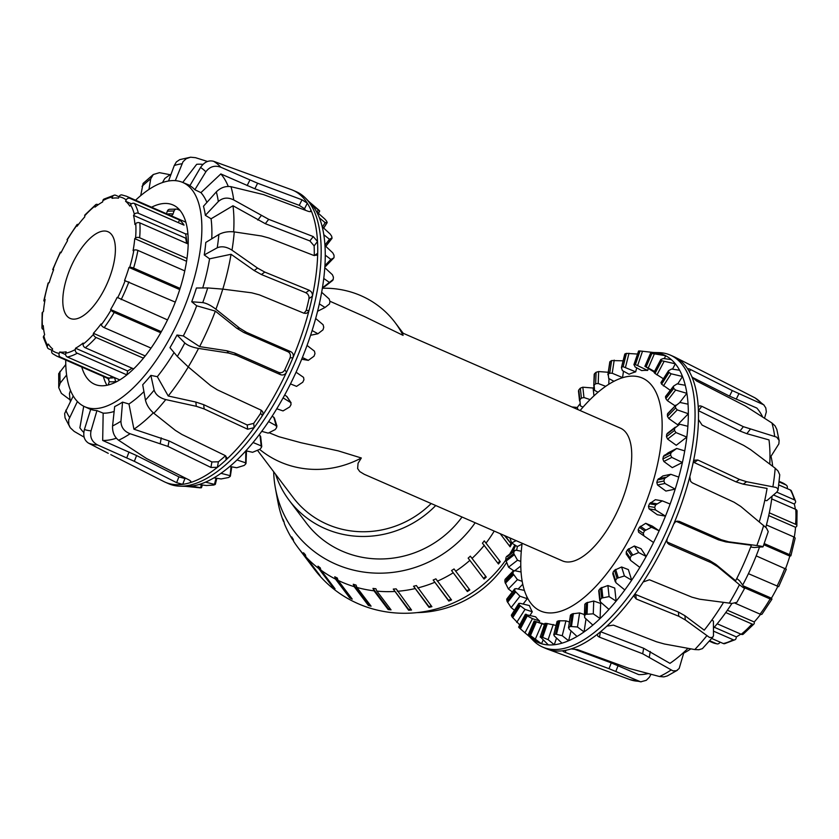 <?xml version="1.0" encoding="UTF-8"?>
<svg xmlns="http://www.w3.org/2000/svg" width="839" height="839" viewBox="0 0 839 839"><rect width="100%" height="100%" fill="white"/><g stroke="black" fill="none" stroke-linecap="round" stroke-linejoin="round"><path stroke-width="1.26" d="M275.57 474.255A98.278 93.58 -37.1 0 0 289.235 500.411A98.278 93.58 -37.1 0 0 435.735 505.529M431.173 503.536A93.412 88.944 142.9 0 1 293.115 497.475L257.594 450.47M462.037 517.023A98.278 93.58 142.9 0 1 306.225 522.907L289.235 500.411M522.131 543.273A127.109 53.56 -66.4 0 0 540.578 611.002A127.109 53.56 -66.4 0 0 649.533 492.808A127.109 53.56 -66.4 0 0 642.338 378.053A127.109 53.56 -66.4 0 0 580.116 410.544M259.723 449.442A93.412 88.944 -37.1 0 0 361.326 457.989L358.064 463.285L357.624 468.55L359.784 471.591L364.241 474.297L562.466 560.892A72.416 30.519 -66.4 0 0 619.423 506.746A72.416 30.519 -66.4 0 0 620.451 428.163L402.5 332.957L403.066 335.359A93.412 88.944 -37.1 0 0 395.054 322.501A93.412 88.944 -37.1 0 0 322.354 288.259M403.066 335.359L364.504 316.565L330 301.285M269.099 432.746L278.842 436.7L300.918 442.709L338.264 450.879L361.326 457.989M621.447 367.681L621.72 367.199A138.886 58.52 113.6 0 1 623.125 366.706L635.689 371.845A137.743 58.048 -66.4 0 0 629.082 374.246L622.37 370.576L621.447 367.681L625.045 353.869A153.474 64.676 -66.4 0 1 626.45 353.376L637.535 354.048M613.959 381.294L608.726 378.494L608.223 374.11A138.886 58.52 113.6 0 1 609.722 373.166L612.218 373.25L622.538 377.581A137.743 58.048 -66.4 0 0 621.993 377.896M607.908 374.823L610.131 361.515A153.474 64.676 -66.4 0 1 611.621 360.56L623.094 360.812M654.336 371.761A137.743 58.048 -66.4 0 0 652.952 371.331L645.076 366.402A138.886 58.52 113.6 0 1 646.145 366.863L654.514 371.436M644.95 366.423L650.791 352.862L660.555 353.67A156.956 66.145 113.6 0 1 665.642 355.726L651.924 353.46A153.474 64.676 -66.4 0 0 650.854 353.009L650.791 352.862M598.06 392.212L594.578 390.397L594.117 385.111A138.886 58.52 113.6 0 1 595.648 383.738L598.197 383.496L605.695 386.318M593.781 386.024L594.547 373.659A153.474 64.676 -66.4 0 1 596.078 372.285L598.637 371.562L609.219 372.338M660.922 359.449L663.376 358.526L671.284 359.595A156.956 66.145 113.6 0 1 675.332 363.811L661.709 360.728A153.474 64.676 -66.4 0 0 660.859 359.816L654.137 372.558A138.886 58.52 113.6 0 1 654.986 373.47L663.376 378.756M582.99 407.177L580.42 405.887L579.875 399.815A138.886 58.52 113.6 0 1 581.396 398.074L583.954 397.529L590.079 399.595M579.55 400.906L578.459 390.796M668.652 370.618L671.599 369.024L679.611 370.251A156.956 66.145 113.6 0 1 682.495 376.48L671.148 373.795L669.071 372.526A153.474 64.676 -66.4 0 0 668.473 371.184L661.027 382.846A138.886 58.52 113.6 0 1 661.625 384.189L670.298 390.334M673.727 386.003L677.178 383.832L685.264 385.29A156.956 66.145 113.6 0 1 686.879 393.323L675.636 390.051L673.738 388.457A153.474 64.676 -66.4 0 0 673.413 386.737L665.495 396.92A138.886 58.52 113.6 0 1 665.83 398.64L667.393 400.664L675.133 405.845M675.982 405.059L667.414 414.298A138.886 58.52 113.6 0 1 667.456 416.343L668.819 418.577L677.65 424.754L688.337 413.742L677.262 409.872L675.573 407.995A153.474 64.676 -66.4 0 0 675.521 405.95L679.936 402.447L688.053 404.188A156.956 66.145 113.6 0 1 688.337 413.742A156.956 66.145 113.6 0 1 687.875 426.296A156.956 66.145 113.6 0 1 686.826 437.067L675.972 432.578L674.493 430.449A153.474 64.676 -66.4 0 0 674.724 428.152L679.779 424.24L687.875 426.296M674.724 428.152L666.69 434.392A138.886 58.52 113.6 0 1 666.46 436.689L667.603 439.08L676.244 445.289L686.826 437.067A156.956 66.145 113.6 0 1 684.739 450.879A156.956 66.145 113.6 0 1 682.401 462.488L671.808 457.402L670.539 455.074A153.474 64.676 -66.4 0 0 671.053 452.599L676.695 448.466L684.739 450.879M676.695 448.466L668.127 452.84L663.376 456.51A138.886 58.52 113.6 0 1 662.862 458.985L663.817 461.471L672.28 467.638L682.401 462.488A156.956 66.145 113.6 0 1 678.761 477.087A156.956 66.145 113.6 0 1 675.196 489.137L664.918 483.484L663.859 481.02A153.474 64.676 -66.4 0 0 664.624 478.461L670.801 474.308L678.761 477.087M670.801 474.308L662.915 475.923L657.556 479.908A138.886 58.52 113.6 0 1 656.79 482.467L657.556 485.005L665.883 491.056L675.196 489.137A156.956 66.145 113.6 0 1 670.13 504.04A156.956 66.145 113.6 0 1 665.474 516.121L655.532 509.955L654.672 507.406A153.474 64.676 -66.4 0 0 655.668 504.847L662.307 500.873L670.13 504.04M662.307 500.873L655.374 499.687L649.459 503.788A138.886 58.52 113.6 0 1 648.453 506.357L649.061 508.853L657.283 514.727L665.474 516.121A156.956 66.145 113.6 0 1 659.139 530.804A156.956 66.145 113.6 0 1 653.55 542.508L643.974 535.901L643.282 533.342A153.474 64.676 -66.4 0 0 644.478 530.856L651.484 527.259L659.139 530.804L652.364 526.147L645.736 523.316L639.339 527.332A138.886 58.52 113.6 0 1 638.143 529.808L638.615 532.22L653.55 542.508A156.956 66.145 113.6 0 1 646.177 556.477A156.956 66.145 113.6 0 1 639.842 567.405L630.634 560.431L626.146 553.887M520.778 561.427L517.516 560.211L513.772 553.593A138.886 58.52 113.6 0 1 514.003 551.296L514.496 550.384M507.333 556.645L515.702 550.143L521.292 551.244M522.194 581.343L517.432 579.644L513.048 573.687A138.886 58.52 113.6 0 1 513.007 571.642L513.269 570.919M506.043 579.35L514.485 570.646L521.061 571.988M630.634 560.431L630.089 557.935A153.474 64.676 -66.4 0 0 631.442 555.617L638.71 552.576L646.177 556.477L641.038 548.716L634.347 546.011L627.541 549.744A138.886 58.52 113.6 0 1 626.188 552.052L626.565 554.306M526.64 596.183A137.743 58.048 -66.4 0 0 527.238 598.721L519.97 596.225L514.968 591.065A138.886 58.52 113.6 0 1 514.632 589.345L514.747 588.789M507.668 599.172L506.725 599.518L514.632 589.345L515.912 588.569L524.291 590.394M639.842 567.405A156.956 66.145 113.6 0 1 631.683 580.179A156.956 66.145 113.6 0 1 624.803 589.953L615.962 582.727L615.543 580.347A153.474 64.676 -66.4 0 0 617.011 578.281L624.415 575.953L631.683 580.179L628.348 569.587L621.594 566.986L614.473 570.247A138.886 58.52 113.6 0 1 613.015 572.313L613.319 574.358M512.157 615.427L511.391 615.459L518.838 603.797L519.907 603.283L529.399 605.569A137.743 58.048 -66.4 0 0 532.283 611.799L525.036 609.376L519.435 605.139A138.886 58.52 113.6 0 1 518.838 603.797L518.827 603.398M624.803 589.953A156.956 66.145 113.6 0 1 616.141 601.112A156.956 66.145 113.6 0 1 608.967 609.408L600.462 602.024L600.137 599.822A153.474 64.676 -66.4 0 0 601.657 598.081L609.093 596.602L616.141 601.112L614.725 588.045L607.897 585.538L600.588 588.16A138.886 58.52 113.6 0 1 599.067 589.911L598.721 590.845M526.326 615.427A138.886 58.52 113.6 0 1 525.476 614.515L535.607 616.822A137.743 58.048 -66.4 0 0 539.666 621.028L532.45 618.658L526.326 615.427L519.603 628.17L530.804 637.829L531.181 637.105M519.341 627.582L518.754 627.257L525.476 614.515L526.347 614.295M608.967 609.408A156.956 66.145 113.6 0 1 600.084 618.553L600.64 603.461L593.739 601.028L586.346 602.874A138.886 58.52 113.6 0 1 584.814 604.237L584.384 615.69A153.474 64.676 -66.4 0 0 585.916 614.326L593.267 613.812L600.084 618.553A156.956 66.145 113.6 0 1 592.858 625.086L584.668 617.661L584.814 604.237M544.448 624.562L535.387 621.573A138.886 58.52 113.6 0 1 534.317 621.122L544.05 624.038A137.743 58.048 -66.4 0 0 544.542 624.3M529 635.196L528.539 634.515A153.474 64.676 -66.4 0 0 529.608 634.976L541.522 643.754A156.956 66.145 113.6 0 1 536.436 641.699L528.539 634.515L534.317 621.122L535.02 621.238M584.112 614.463L579.602 612.931L572.229 613.865A138.886 58.52 113.6 0 1 570.74 614.819L571.086 615.973M569.398 621.982L565.947 620.839L558.743 620.787A138.886 58.52 113.6 0 1 557.337 621.279L557.778 622.087M579.875 399.815L578.805 389.904A153.474 64.676 -66.4 0 1 580.326 388.163L582.843 387.199L593.11 388.017A156.956 66.145 113.6 0 1 593.981 387.073M580.053 403.758A156.956 66.145 113.6 0 0 577.274 407.471L571.862 406.936M667.12 433.532L675.322 427.156M509.902 537.935L511.633 542.948L517.338 546.546L522.026 544.165M505.969 557.536A153.474 64.676 -66.4 0 0 505.739 559.833L508.549 567.174L513.594 570.698M504.889 579.99A153.474 64.676 -66.4 0 0 504.942 582.035L508.382 588.968L512.304 591.935M506.725 599.518A153.474 64.676 -66.4 0 0 507.05 601.238L511.14 607.583L514.464 610.247M511.391 615.459A153.474 64.676 -66.4 0 0 511.989 616.801L519.761 624.919M518.754 627.257A153.474 64.676 -66.4 0 0 519.603 628.17M569.104 629.103L568.842 627.425A153.474 64.676 -66.4 0 0 570.331 626.471L577.473 626.995L584.059 631.914A156.956 66.145 113.6 0 1 577.022 636.465L569.104 629.103M570.426 615.197L568.506 627.908L570.74 614.819M554.306 635.972L554.013 634.599A153.474 64.676 -66.4 0 0 555.418 634.106L562.235 635.71L568.611 640.744A156.956 66.145 113.6 0 1 562.015 643.146L554.306 635.972M557.065 621.468L553.719 634.892L557.337 621.279M541.69 636.979L548.098 639.664L554.275 644.74A156.956 66.145 113.6 0 1 548.328 644.908L540.431 637A153.474 64.676 -66.4 0 0 541.69 636.979L546.315 623.387A138.886 58.52 113.6 0 1 545.056 623.398L545.612 623.859M544.836 623.429L540.18 637.116L545.056 623.398M556.079 625.412L546.315 623.387M556.54 638.06L554.275 644.74A156.956 66.145 113.6 0 0 562.015 643.146M571.065 630.928L568.611 640.744A156.956 66.145 113.6 0 0 577.022 636.465M586.031 618.899L584.059 631.914A156.956 66.145 113.6 0 0 592.858 625.086M679.621 402.657L686.879 393.323A156.956 66.145 113.6 0 1 688.053 404.188M677.734 383.926L682.495 376.48A156.956 66.145 113.6 0 1 685.264 385.29M672.511 369.16L675.332 363.811A156.956 66.145 113.6 0 1 679.611 370.251M664.373 358.662L665.642 355.726A156.956 66.145 113.6 0 1 671.284 359.595M653.654 352.81L653.749 352.516A156.956 66.145 113.6 0 1 660.555 353.67M648.243 368.709L647.656 370.429A137.743 58.048 -66.4 0 0 641.709 370.607L635.06 366.926L634.148 364.598A138.886 58.52 113.6 0 1 635.406 364.577L647.656 370.429M636.686 367.828L635.689 371.845M623.503 371.195L622.538 377.581M608.988 378.63L608.778 384.272M593.11 388.017L593.96 395.851M577.274 407.471L577.945 409.589M516.688 550.342A156.956 66.145 113.6 0 1 517.338 546.546M520.788 566.021L514.758 570.698M522.76 584.248L518.103 589.051M527.238 598.721L523.096 604.059M532.283 611.799L530.049 615.302M539.666 621.028L538.911 622.454M536.436 641.699A156.956 66.145 113.6 0 1 530.804 637.829M543.085 640.126L541.522 643.754A156.956 66.145 113.6 0 0 548.328 644.908M516.132 540.652L511.633 542.948M517.516 560.211L508.549 567.174M517.432 579.644L508.382 588.968M519.97 596.225L511.14 607.583M525.036 609.376L516.719 622.391M532.45 618.658L524.941 632.889M541.963 623.755L535.523 638.71M553.258 624.489L548.098 639.664M565.947 620.839L562.235 635.71M579.602 612.931L577.473 626.995M593.739 601.028L593.267 613.812M607.897 585.538L609.093 596.602M621.594 566.986L624.415 575.953M634.347 546.011L638.71 552.576M645.736 523.316L651.484 527.259M633.938 364.85L638.773 351.006A153.474 64.676 -66.4 0 1 640.031 350.985L653.749 352.516M764.78 500.359L766.804 500.694L776.715 492.199L778.047 490.186L777.491 488.487L776.117 487.469L746.605 481.722L739.463 479.436L697.817 460.013L694.587 460.192L693.192 462.478A159.326 67.141 113.6 0 1 689.794 476.804A159.326 67.141 113.6 0 1 673.707 524.081A159.326 67.141 113.6 0 1 667.309 538.491L666.806 540.777L667.435 542.98L669.082 544.406L711.136 562.675L717.681 566.692L739.495 584.72C743.763 588.202 745.378 589.083 744.308 587.394L739.547 580.766L736.799 578.47M769.961 457.937L778.854 443.894L779.127 440.444L776.746 437.161L743.354 426.673L701.803 406.296L699.852 405.824L698.635 406.412L698.279 407.806A159.326 67.141 113.6 0 1 698.468 419.563L702.107 425.09L743.658 445.373L750.559 449.61L775.184 468.204L778.036 471.004L779.756 474.811L778.047 490.186M744.308 587.394L744.707 588.202L736.862 602.329L731.87 603.451L699.621 599.214L691.976 597.179L649.449 579.78L643.177 581.972A159.326 67.141 113.6 0 1 634.903 593.981L634.148 596.445L636.214 598.983L678.803 616.277L685.337 619.937L709.511 637.451L712.259 637.535L713.475 635.91L713.412 621.133L711.912 619.979M764.528 418.21L766.343 411.876L765.776 407.89L763.721 404.797L732.279 390.575L690.57 369.527C688.358 368.468 687.529 368.468 688.074 369.527A159.326 67.141 113.6 0 1 691.818 376.68L696.548 380.969L745.399 406.034L771.922 422.992L775.026 425.824L776.841 429.463M712.961 636.979L702.411 648.641L698.95 649.732L694.786 649.564L664.383 643.995L656.58 641.804L613.424 625.139L606.901 626.135A159.326 67.141 113.6 0 1 598.155 633.655L597.378 634.84L597.829 636.14L599.466 637.168L642.684 653.78L672.951 670.864L676.454 670.728L679.16 668.505L683.974 652.155M667.288 675.951L663.89 676.884L659.527 676.528L629.082 668.41L577.473 649.596L571.128 648.925A159.326 67.141 113.6 0 1 563.441 650.676C562.319 650.917 562.896 651.494 565.182 652.385L608.999 668.673L640.713 681.824L646.282 680.324L649.344 677.283L650.98 674.294M741.917 391.152L755.037 397.885L764.161 405.237M698.468 419.563A159.326 67.141 113.6 0 1 693.192 462.478M667.309 538.491A159.326 67.141 113.6 0 1 643.177 581.972M691.818 376.68A159.326 67.141 113.6 0 1 698.279 407.806M634.903 593.981A159.326 67.141 113.6 0 1 606.901 626.135M653.581 352.495L658.898 352.632A159.326 67.141 113.6 0 1 670.225 355.065L673.665 356.575A159.326 67.141 113.6 0 1 675.143 357.267A159.326 67.141 113.6 0 1 688.074 369.527L687.907 368.877M598.155 633.655A159.326 67.141 113.6 0 1 571.128 648.925M638.626 681.278A154.271 65.012 113.6 0 1 629.68 679.527L547.626 649.187A159.326 67.141 113.6 0 0 563.441 650.676L562.864 650.928M547.626 649.187A159.326 67.141 113.6 0 1 546.105 648.578L542.665 647.079A159.326 67.141 113.6 0 1 533.184 640.43L529.944 637.116M573.194 648.746L611.264 662.894L638.71 674.619A148.262 62.474 113.6 0 0 648.211 673.56M600.556 631.715L643.681 648.285L669.962 663.355A148.262 62.474 113.6 0 0 687.99 648.337M634.787 594.138L678.373 612.03L684.897 615.69L704.246 630.152A148.262 62.474 113.6 0 0 723.491 602.465M759.295 521.753A148.262 62.474 113.6 0 0 767.066 488.434L743.207 484.155L736.065 481.88L693.287 462.121M770.999 456.343A122.379 51.567 113.6 0 1 772.677 466.295M772.079 496.174A122.379 51.567 113.6 0 1 765.797 527.322M759.494 547.175A122.379 51.567 113.6 0 1 742.662 585.087M731.902 603.461A122.379 51.567 113.6 0 1 713.528 628.117M690.833 648.851A122.379 51.567 113.6 0 1 683.712 653.141M689.794 476.804L690.644 481.408L692.395 482.907L734.073 502.215L740.753 506.441L766.406 527.962L768.23 531.601L763.05 546.818L754.282 547.51L750.695 547.038M769.772 464.093A148.262 62.474 113.6 0 0 769.006 439.909L746.857 433.69L739.977 431.036L698.436 410.67L701.803 406.296M762.703 417.046A148.262 62.474 113.6 0 0 756.862 408.079L729.521 396.123L692.133 377.256M666.984 541.973L709.333 560.389L715.887 564.406L735.646 580.745A148.262 62.474 113.6 0 0 751.366 545.266L725.861 541.9L718.446 539.834L676.276 521.386M670.225 355.065A159.326 67.141 113.6 0 1 667.97 527.951A159.326 67.141 113.6 0 1 542.665 647.079M762.221 547.007C764.13 546.787 762.347 546.294 756.862 545.539L728.713 541.816L721.288 539.75L679.296 521.376L677.01 521.155L675.143 522.099L673.707 524.081M246.1 452.599L245.817 450.795M260.656 436.574L260.017 435.535L261.401 447.512A153.474 64.676 113.6 0 1 259.88 449.284L252.602 452.294L245.89 450.805A156.956 66.145 -66.4 0 0 253.063 442.51L261.128 445.866L261.401 447.512M274.405 418.011L272.235 416.05M286.655 396.323L290.724 402.447L291.039 404.618A153.474 64.676 113.6 0 1 289.696 406.946L283.047 410.911L276.755 408.792A156.956 66.145 -66.4 0 0 283.1 397.875L291.112 402.825L287.001 396.648L284.715 394.938M322.375 288.134L325.186 285.711M324.85 266.833L333.744 257.951L330.902 259.419L325.259 255.14A156.956 66.145 -66.4 0 0 324.966 245.575L332.758 252.843L333.995 255.192A153.474 64.676 113.6 0 1 334.069 257.216L333.744 257.951L334.069 257.216M216.011 478.167L214.585 483.904L215.067 484.533A153.474 64.676 113.6 0 1 213.662 485.057L206.321 485.519L198.937 484.543A156.956 66.145 -66.4 0 0 205.534 482.142L215.067 484.533M231.019 466.704L230.054 476.531A153.474 64.676 113.6 0 1 228.554 477.517L221.118 478.943L213.945 477.852A156.956 66.145 -66.4 0 0 220.982 473.311L229.676 475.556L230.054 476.531M245.806 450.889L245.67 464.051A153.474 64.676 113.6 0 1 244.139 465.456L236.724 467.743L229.781 466.484A156.956 66.145 -66.4 0 0 237.007 459.95L245.366 462.729L245.67 464.051M273.787 417.172L276.692 427.471A153.474 64.676 113.6 0 1 275.244 429.558L268.218 433.134L261.726 431.351A156.956 66.145 -66.4 0 0 268.606 421.577L276.975 426.181L274.395 418M303.55 377.372L303.949 379.731A153.474 64.676 113.6 0 1 302.764 382.217L296.566 386.37L290.472 383.905A156.956 66.145 -66.4 0 0 296.062 372.201L303.55 377.372M314.457 351.174L314.982 353.649A153.474 64.676 113.6 0 1 313.996 356.218L308.322 360.361L302.386 357.519A156.956 66.145 -66.4 0 0 307.043 345.437L314.457 351.174M323.088 324.724L323.749 327.273A153.474 64.676 113.6 0 1 323.005 329.832L317.918 333.765L312.118 330.535A156.956 66.145 -66.4 0 0 315.674 318.484L323.088 324.724M329.129 298.946L329.968 301.495A153.474 64.676 113.6 0 1 329.486 303.959L325.029 307.483L319.323 303.886A156.956 66.145 -66.4 0 0 321.662 292.276L329.129 298.946M332.391 274.71L333.429 277.195A153.474 64.676 113.6 0 1 333.209 279.471L329.402 282.418L323.749 278.464A156.956 66.145 -66.4 0 0 324.798 267.693L332.391 274.71M333.209 279.471L324.62 286.665M330.22 234.081L331.667 236.241A153.474 64.676 113.6 0 1 332.013 237.94L329.475 239.272L323.802 234.721A156.956 66.145 -66.4 0 0 322.186 226.687L330.22 234.081M332.013 237.94L325.763 246.32M324.85 219.073L326.507 220.993A153.474 64.676 113.6 0 1 327.137 222.304L325.154 222.66L319.407 217.878A156.956 66.145 -66.4 0 0 316.534 211.648L324.85 219.073M327.137 222.304L323.655 228.03M309.067 201.717L318.715 209.96A153.474 64.676 113.6 0 1 319.575 210.841L312.255 205.209A156.956 66.145 -66.4 0 0 310.136 202.828L305.816 198.392A159.326 67.141 -66.4 0 0 296.335 191.743L292.895 190.243A159.326 67.141 -66.4 0 0 291.374 189.635L290.567 189.331M319.575 210.841L318.411 213.326M316.534 211.648A156.956 66.145 -66.4 0 0 312.255 205.209M322.186 226.687A156.956 66.145 -66.4 0 0 319.407 217.878M324.966 245.575A156.956 66.145 -66.4 0 0 323.802 234.721M324.798 267.693A156.956 66.145 -66.4 0 0 325.259 255.14M321.662 292.276A156.956 66.145 -66.4 0 0 323.749 278.464M315.674 318.484A156.956 66.145 -66.4 0 0 319.323 303.886M307.043 345.437A156.956 66.145 -66.4 0 0 312.118 330.535M296.062 372.201A156.956 66.145 -66.4 0 0 302.386 357.519M283.1 397.875A156.956 66.145 -66.4 0 0 290.472 383.905M268.606 421.577A156.956 66.145 -66.4 0 0 276.755 408.792M253.063 442.51A156.956 66.145 -66.4 0 0 261.726 431.351M237.007 459.95A156.956 66.145 -66.4 0 0 245.89 450.805M220.982 473.311A156.956 66.145 -66.4 0 0 229.781 466.484M205.534 482.142A156.956 66.145 -66.4 0 0 213.945 477.852M110.769 454.612L163.857 481.555A159.326 67.141 -66.4 0 0 165.335 482.247L168.775 483.757A159.326 67.141 -66.4 0 0 179.053 486.148A159.326 67.141 -66.4 0 0 180.102 486.19L186.279 486.347A156.956 66.145 -66.4 0 0 191.187 486.127A156.956 66.145 -66.4 0 0 198.937 484.543M317.069 212.12L318.107 210.149M322.438 226.918L325.154 222.66M324.934 245.103L329.475 239.272M324.934 265.564L330.902 259.419M322.417 287.85L329.402 282.418M317.572 311.279L325.029 307.483M310.587 335.264L317.918 333.765M301.694 359.228L308.322 360.361M191.187 486.127L201.224 487.774A153.474 64.676 113.6 0 1 199.955 487.826L185.409 486.326M201.496 484.879L200.605 487.501L201.224 487.774M106.889 385.29A98.436 41.478 113.6 0 1 103.375 376.48M151.576 207.212A97.838 41.226 113.6 0 1 172.572 204.779A97.838 41.226 113.6 0 1 175.424 301.767A97.838 41.226 113.6 0 1 102.767 385.772A97.838 41.226 113.6 0 1 94.251 384.094A97.838 41.226 113.6 0 1 81.761 367.031M165.335 482.247A159.326 67.141 -66.4 0 0 175.613 484.648A159.326 67.141 -66.4 0 0 182.682 484.344A159.326 67.141 -66.4 0 0 190.359 482.593A159.326 67.141 -66.4 0 0 217.395 467.333A159.326 67.141 -66.4 0 0 226.131 459.803A159.326 67.141 -66.4 0 0 254.133 427.649A159.326 67.141 -66.4 0 0 262.408 415.641L263.1 413.596L262.565 411.509L260.898 410.051L217.301 389.831L210.579 385.583L188.272 366.926L177.333 356.481L169.96 347.682A122.473 51.609 -66.4 0 0 176.998 335.023L184.821 342.983C187.747 345.5 192.32 347.315 198.549 348.426L228.638 353.062L236.462 355.327L280.53 374.676C283.089 375.494 285.092 374.655 286.55 372.17A159.326 67.141 -66.4 0 0 292.937 357.76A159.326 67.141 -66.4 0 0 309.035 310.472A159.326 67.141 -66.4 0 0 312.423 296.146L312.349 293.881L311.196 291.699L309.266 290.273L264.799 272.088L257.563 268.092L231.994 250.169C226.561 246.729 221.632 245.932 217.228 247.799L204.255 254.951A122.473 51.609 -66.4 0 0 205.786 242.45L218.864 234.48C223.331 232.12 228.46 231.27 234.238 231.9L261.506 235.979L268.983 238.024L313.555 255.36L316.733 255.213L317.698 253.231A159.326 67.141 -66.4 0 0 317.509 241.475L313.251 236.567L268.69 219.325L233.724 199.934C227.914 197.081 222.786 197.616 218.329 201.538L205.356 215.329A122.473 51.609 -66.4 0 0 203.468 206.258L216.326 191.879C220.699 187.59 225.586 185.87 230.977 186.688L263.561 194.617L307.997 211.239C310.399 211.994 311.416 211.701 311.049 210.348A159.326 67.141 -66.4 0 0 307.315 203.195L302.019 199.797L257.615 183.227L220.814 167.223C214.721 165.052 209.729 166.583 205.849 171.817L194.847 189.74A122.473 51.609 -66.4 0 0 189.876 185.681L200.552 167.485C204.234 162.084 208.565 160.018 213.546 161.277L290.231 189.236M225.733 455.944L226.131 459.803L226.929 457.863L224.873 455.409L181.906 434.455L175.341 430.365L153.841 413.26C149.457 409.474 146.657 405.09 145.441 400.098L142.703 384.755A122.473 51.609 -66.4 0 0 150.863 375.39L154.124 390.125C155.676 394.739 159.557 397.896 165.765 399.584L196.284 406.307L204.139 408.929L247.662 429.243L254.133 427.649L253.693 423.37A153.149 64.54 -66.4 0 0 260.604 413.344L261.191 410.208M191.04 482.006L190.359 482.593C191.586 482.016 191.103 481.104 188.922 479.866L146.563 458.545L118.582 440.234C114.314 436.867 112.311 432.095 112.573 425.939L114.67 406.569A122.473 51.609 -66.4 0 0 122.546 402.122L120.952 421.199C121.015 427.187 124.057 431.372 130.087 433.732L168.01 446.432L210.914 467.438L217.395 467.333L218.392 461.807A153.149 64.54 -66.4 0 0 225.46 455.734M108.262 453.343L88.588 443.17C84.267 440.412 82.872 435.861 84.393 429.516L90.706 409.369A122.473 51.609 -66.4 0 0 96.936 410.607L91.032 430.837C89.752 437.234 91.965 441.954 97.681 444.985L134.334 461.324L176.63 482.656L182.682 484.344L184.947 478.534A153.149 64.54 -66.4 0 0 185.954 478.377M168.545 181.004L174.271 165.524L176.379 161.917L179.745 159.63L190.621 157.197L186.206 158.697L183.007 161.738L175.32 180.647M77.398 401.514L68.662 419.878L68.788 424.503L70.235 427.722L65.054 417.864L64.645 413.533L73.234 395.977M140.711 195.634L143.112 183.405L153.306 174.512L150.737 178.812L148.943 189.457M66.617 375.012L60.177 383.119L58.74 387.67L58.699 373.649L65.788 364.504M207.516 161.476L195.487 157.68L190.621 157.208M70.235 427.722L74.157 431.382L84.131 437.15M170.17 174.722L159.483 172.666L153.306 174.512M58.74 387.67L61.404 393.386L70.119 399.899M260.604 413.344L262.408 415.641A159.326 67.141 -66.4 0 0 286.55 372.17L284.746 369.873A153.149 64.54 -66.4 0 0 290.074 357.844C290.955 355.096 290.231 353.051 287.903 351.73L243.782 332.485L236.818 328.269L215.35 311.122L196.683 305.784L191.732 301.767A122.473 51.609 -66.4 0 0 196.42 287.997L207.715 287.934L222.765 289.119L251.7 292.811L259.398 294.867L303.844 313.167L306.162 313.387L307.892 312.454L309.035 310.472L306.172 310.556A153.149 64.54 -66.4 0 0 309.004 298.6L308.941 296.324L307.787 294.132L305.857 292.717L261.401 274.531L254.165 270.525L231.05 254.28L209.572 258.821L204.255 254.951M309.004 298.6L312.423 296.146A159.326 67.141 -66.4 0 0 317.698 253.231L314.394 255.601M311.028 211.302L311.049 210.348A159.326 67.141 -66.4 0 1 317.509 241.475L314.122 245.869L309.885 240.94L265.313 223.688L232.99 205.754L211.071 218.79L205.356 215.329M305.438 210.285A153.149 64.54 -66.4 0 0 304.536 208.764L307.315 203.195A159.326 67.141 -66.4 0 0 292.895 190.243M171.093 174.113A148.262 62.474 -66.4 0 0 164.738 178.55L162.472 182.566M304.536 208.764L299.261 205.345L254.857 188.775L220.835 173.935L200.93 192.624L194.847 189.74M202.975 164.392A148.262 62.474 -66.4 0 0 196.693 164.308L182.734 182.441M176.998 335.023L183.322 335.936L199.619 346.601L226.845 350.775L234.668 353.041L278.737 372.401C281.296 373.208 283.299 372.369 284.746 369.873M65.736 360.036A122.379 51.567 -66.4 0 0 84.435 406.579A122.379 51.567 -66.4 0 0 94.985 408.624A122.379 51.567 -66.4 0 0 185.818 303.687A122.379 51.567 -66.4 0 0 182.409 182.304A122.379 51.567 -66.4 0 0 135.551 200.217M96.936 410.607L103.166 413.155A122.588 51.651 -66.4 0 0 104.844 413.155A122.588 51.651 -66.4 0 0 114.135 411.467M122.546 402.122L128.965 404.01A122.588 51.651 -66.4 0 0 143.93 391.614M150.863 375.39L157.323 376.69A122.588 51.651 -66.4 0 0 174.051 352.558M183.322 335.936A122.588 51.651 -66.4 0 0 196.683 305.784M202.723 287.966A122.588 51.651 -66.4 0 0 209.572 258.821M211.753 238.821A122.588 51.651 -66.4 0 0 211.071 218.79M206.908 202.419A122.588 51.651 -66.4 0 0 200.93 192.624M199.619 346.601A148.262 62.474 -66.4 0 0 215.35 311.122M157.323 376.69L168.23 395.998L195.854 402.059L203.699 404.671L247.222 424.995L253.693 423.37M168.23 395.998A148.262 62.474 -66.4 0 0 188.303 366.947M128.965 404.01L133.936 429.201L169.017 440.936L211.91 461.953L218.392 461.807M133.936 429.201A148.262 62.474 -66.4 0 0 153.327 412.83M103.166 413.155L102.683 440.465L136.6 455.546L178.896 476.877L184.947 478.534M102.683 440.465A148.262 62.474 -66.4 0 0 116.369 438.21M83.722 406.244L79.873 427.848A148.262 62.474 -66.4 0 0 83.795 432.494M70.476 390.366L69.438 393.533A148.262 62.474 -66.4 0 0 70.35 401.493M228.25 186.436A148.262 62.474 -66.4 0 0 220.835 173.935M233.651 231.826A148.262 62.474 -66.4 0 0 232.99 205.754M314.279 255.58A153.149 64.54 -66.4 0 0 314.122 245.869M180.102 486.19A159.326 67.141 -66.4 0 0 294.08 364.619A159.326 67.141 -66.4 0 0 305.816 198.392M222.817 289.119A148.262 62.474 -66.4 0 0 231.05 254.28M304.012 313.241L306.172 310.556M290.074 357.844L292.937 357.76C293.807 355.012 293.073 352.967 290.745 351.646L246.624 332.401L239.66 328.185L215.917 309.234C210.893 305.406 206.499 303.194 202.723 302.606L191.732 301.767M126.217 199.934A2.957 2.664 -51.6 0 1 129.982 198.371L179.598 220.049A87.204 36.748 113.6 0 1 184.045 225.135L134.418 203.458A2.957 2.58 148 0 0 130.517 204.842L129.783 206.079A82.767 34.881 -66.4 0 0 125.567 201.255L126.217 199.934A84.246 35.5 113.6 0 0 118.981 196.777L118.456 198.151A82.767 34.881 -66.4 0 0 112.048 198.34L112.457 196.966A2.957 2.58 -100.9 0 1 115.73 195.298L119.002 196.725M125.567 201.255L131.461 203.825M178.319 222.629L179.598 220.049M188.188 244.002L139.84 222.88A2.957 2.098 175.8 0 0 135.74 223.614L134.922 224.516A82.767 34.881 -66.4 0 0 133.537 215.403L134.334 214.344A2.957 2.349 -13.8 0 1 138.372 213.284L185.608 233.913M133.537 215.403L185.618 238.15L186.258 237.301M187.915 234.029L185.545 233.882A87.204 36.748 113.6 0 1 187.003 243.478M186.583 243.3A82.767 34.881 -66.4 0 0 185.618 238.15M184.769 270.882L137.9 250.41A2.957 1.3 -169.5 0 0 133.873 250.211L133.086 250.641A82.767 34.881 -66.4 0 0 134.743 238.643L135.561 237.993A2.957 1.678 5 0 1 139.641 237.762L186.982 258.443M134.743 238.643L186.573 261.286M175.288 302.124L124.55 280.499A82.767 34.881 -66.4 0 0 128.996 267.431L129.709 267.295A2.957 0.745 16.7 0 1 133.59 268.092L180.102 288.406M128.996 267.431L179.724 289.591M160.731 332.758L114.219 312.444A2.957 0.745 -149.5 0 1 111 310.136L110.612 309.528A82.767 34.881 -66.4 0 0 117.177 297.373L167.517 319.911M110.612 309.528L161.34 331.688M143.322 358.138L96.086 337.498A2.957 1.668 -137.8 0 1 93.475 334.352L93.402 333.303A82.767 34.881 -66.4 0 0 101.079 323.927L101.299 324.808A2.957 1.29 36.7 0 0 104.183 327.619L151.051 348.101M145.881 355.107A87.204 36.748 113.6 0 1 143.259 358.106M93.402 333.303L145.178 355.925M75.531 348.227L127.612 370.974L126.888 374.876L77.261 353.219A2.957 2.349 -119 0 1 75.29 349.538L75.531 348.227A82.767 34.881 -66.4 0 0 83.155 343.046L83.051 344.263A2.957 2.098 51.4 0 0 85.295 347.766L133.653 368.887M127.612 370.974A82.767 34.881 -66.4 0 0 132.048 368.185M107.853 377.844L60.618 357.204A2.957 2.664 -81.3 0 1 59.202 353.387L59.726 352.013A82.767 34.881 -66.4 0 0 66.145 351.824L65.725 353.188A2.957 2.58 79.1 0 0 67.372 357.005L119.788 379.899M115.824 382.112L114.534 377.602A87.204 36.748 113.6 0 1 107.78 377.812L109.301 381.64L108.262 384.682A2.957 2.632 88.3 0 0 108.168 384.996M59.726 352.013L65.631 354.582M110.57 378.011L111.272 376.176M51.945 350.283L48.672 348.846A2.957 2.58 -32 0 1 47.666 345.311L48.4 344.084A82.767 34.881 -66.4 0 0 52.616 348.909L51.966 350.23A2.957 2.664 128.4 0 0 52.584 353.618L56.643 356.061A87.204 36.748 -66.4 0 0 60.618 357.204M43.68 329.612L43.261 329.433A2.957 2.098 -4.2 0 1 41.95 327.839A2.957 2.098 -4.2 0 1 42.443 326.549L43.261 325.647A82.767 34.881 -66.4 0 0 44.645 334.751L43.848 335.82A2.957 2.349 166.2 0 0 43.439 337.603L47.624 347.954M44.719 301.652A2.957 1.3 10.5 0 1 43.869 300.488A2.957 1.3 10.5 0 1 44.31 299.953L45.096 299.513A82.767 34.881 -66.4 0 0 43.439 311.521L42.632 312.171A2.957 1.678 -175 0 0 42.139 312.989L41.95 327.839M53.465 270.106L52.7 269.581L53.633 269.665A82.767 34.881 -66.4 0 0 49.186 282.733L48.473 282.869A2.957 0.745 -163.3 0 0 48.096 283.1L43.869 300.488M114.356 195.141L103.91 199.116A2.957 2.349 61 0 0 102.893 200.626L102.652 201.937A82.767 34.881 -66.4 0 0 95.027 207.107L95.132 205.901A2.957 2.098 -128.6 0 1 95.74 204.664L84.97 214.899A2.957 1.668 42.2 0 0 84.708 215.812L84.781 216.85A82.767 34.881 -66.4 0 0 77.104 226.226L76.894 225.355A2.957 1.29 -143.3 0 1 76.978 224.663L67.099 239.587A2.957 0.745 30.5 0 0 67.183 240.017L67.571 240.636A82.767 34.881 -66.4 0 0 61.006 252.78L60.314 252.151L61.216 252.361M76.978 224.663A2.957 1.29 -143.3 0 1 78.415 224.495M95.74 204.664A2.957 2.098 -128.6 0 1 97.796 204.538L98.215 204.726M129.982 198.371A87.204 36.748 -66.4 0 0 126.458 196.242L121.886 194.931A2.957 2.664 98.7 0 0 118.981 196.777M74.094 319.145A47.299 19.926 -66.4 0 0 109.122 278.768A47.299 19.926 -66.4 0 0 108.021 231.742A47.299 19.926 -66.4 0 0 70.833 267.106A47.299 19.926 -66.4 0 0 70.161 318.421A47.299 19.926 -66.4 0 0 74.094 319.145M171.25 215.812L172.803 214.553L174.082 210.977A2.957 2.632 -91.7 0 1 177.469 209.299L180.028 210.411M176.452 209.1L169.698 209.299A2.957 2.632 88.3 0 0 167.328 211.176L166.458 213.725M187.076 243.509L188.198 243.75M719.998 642.097A2.957 2.664 -81.3 0 1 716.516 643.723L709.794 640.786M711.724 638.479L723.27 643.523A2.957 2.58 79.1 0 0 724.644 643.681L735.09 639.706A2.957 2.349 -119 0 1 733.171 639.738L713.57 631.18M740.785 634.106A82.767 34.881 113.6 0 1 736.348 636.885L736.107 638.196A2.957 2.349 -119 0 1 735.09 639.706M736.348 636.885L714.272 627.247M717.188 623.786L741.204 634.284A2.957 2.098 51.4 0 0 743.26 634.169L754.03 623.922A2.957 1.668 -137.8 0 1 751.996 624.017L725.756 612.554M760.585 614.326A82.767 34.881 113.6 0 1 754.219 621.972L754.292 623.01A2.957 1.668 -137.8 0 1 754.03 623.922M754.219 621.972L727.371 610.247M735.111 603.231L760.082 614.138A2.957 1.29 36.7 0 0 762.022 614.158L771.901 599.235A2.957 0.745 -149.5 0 1 770.129 598.962L744.581 587.803M777.784 586.461A82.767 34.881 113.6 0 1 771.429 598.186L771.817 598.805A2.957 0.745 -149.5 0 1 771.901 599.235M771.429 598.186L743.218 585.863M748.43 573.666L778.686 586.671L786.3 569.241L756.201 555.879M764.224 543.567L789.489 554.61A2.957 0.745 16.7 0 1 790.904 555.722A2.957 0.745 16.7 0 1 790.527 555.953L789.814 556.089A82.767 34.881 113.6 0 1 785.535 568.716M789.814 556.089L763.815 544.731M790.904 555.722L795.131 538.334A2.957 1.3 -169.5 0 0 793.799 536.929L766.437 524.973M769.311 512.818L795.55 524.281A2.957 1.678 5 0 1 796.861 525.843A2.957 1.678 5 0 1 796.368 526.651L795.561 527.301A82.767 34.881 113.6 0 1 794.281 537.17M795.561 527.301L768.713 515.576M796.861 525.843L797.05 510.982A2.957 2.098 175.8 0 0 795.739 509.388L771.733 498.901M776.778 492.147L794.281 499.803A2.957 2.349 -13.8 0 1 795.561 501.229A2.957 2.349 -13.8 0 1 795.152 503.001L794.355 504.071A82.767 34.881 113.6 0 1 795.32 509.21M794.355 504.071L773.495 494.958M795.561 501.229L791.376 490.867A2.957 2.58 148 0 0 790.328 489.976L778.791 484.932M779.169 481.953L785.881 484.89A2.957 2.664 -51.6 0 1 787.055 488.55M475.168 522.76A112.94 107.539 142.9 0 1 289.602 524.606A112.94 107.539 142.9 0 1 275.349 487.92A112.94 107.539 142.9 0 1 273.671 471.738M277.929 501.921L277.573 500.117A118.834 113.15 -37.1 0 0 278.139 502.897L278.454 504.659A119.715 113.989 142.9 0 0 283.351 521.113L282.984 519.215A118.834 113.15 -37.1 0 0 284.033 521.837L284.39 523.735A119.715 113.989 142.9 0 0 292.15 538.963L291.72 536.929A118.834 113.15 -37.1 0 0 293.22 539.309L293.65 541.354A119.715 113.989 142.9 0 0 298.118 547.731L314.457 569.345A119.715 113.989 142.9 0 0 505.739 560.106M284.075 522.078L283.351 521.113M293.535 540.798L292.15 538.963M305.417 554.81L305.941 556.96L320.099 575.69A119.715 113.989 142.9 0 1 318.191 573.624L304.033 554.894L303.508 552.744A118.834 113.15 -37.1 0 0 305.417 554.81M303.508 552.744L305.585 555.481M320.267 567.846L320.897 570.101L335.055 588.831A119.715 113.989 142.9 0 1 332.789 587.143L318.631 568.412L318.002 566.157A118.834 113.15 -37.1 0 0 320.267 567.846M318.002 566.157L320.844 569.912M332.789 587.143L333.293 586.503M337.309 578.04L338.065 580.368L352.223 599.098A119.715 113.989 142.9 0 1 349.674 597.829L335.516 579.099L334.761 576.771A118.834 113.15 -37.1 0 0 337.309 578.04M334.761 576.771L350.094 597.064A118.834 113.15 -37.1 0 0 351.048 597.546M349.674 597.829L350.094 597.064M356.03 585.066L356.921 587.447L371.079 606.178A119.715 113.989 142.9 0 1 368.331 605.38L354.173 586.65L353.271 584.269A118.834 113.15 -37.1 0 0 356.03 585.066M353.271 584.269L368.604 604.552A118.834 113.15 -37.1 0 0 370.209 605.024M368.331 605.38L368.604 604.552M375.851 588.716L376.889 591.128L391.047 609.859A119.715 113.989 142.9 0 1 388.174 609.554L374.016 590.824L372.977 588.412A118.834 113.15 -37.1 0 0 375.851 588.716M372.977 588.412L388.31 608.695A118.834 113.15 -37.1 0 0 390.334 608.925M388.174 609.554L388.31 608.695M396.176 588.884L411.529 610.026A119.715 113.989 142.9 0 1 408.624 610.226L393.271 589.072A118.834 113.15 -37.1 0 0 396.176 588.884M393.271 589.072L408.603 609.366A118.834 113.15 -37.1 0 0 410.911 609.219M408.624 610.226L408.603 609.366M416.396 585.559L431.896 606.681A119.715 113.989 142.9 0 1 429.044 607.373L413.543 586.241A118.834 113.15 -37.1 0 0 416.396 585.559M413.543 586.241L428.876 606.534A118.834 113.15 -37.1 0 0 431.33 605.947M429.044 607.373L428.876 606.534M435.881 578.847L451.529 599.927A119.715 113.989 142.9 0 1 448.813 601.081L433.165 580.001A118.834 113.15 -37.1 0 0 435.881 578.847M433.165 580.001L448.498 600.294A118.834 113.15 -37.1 0 0 451.004 599.224M448.813 601.081L448.498 600.294M454.046 568.947L469.83 589.953A119.715 113.989 142.9 0 1 467.344 591.547L451.56 570.541A118.834 113.15 -37.1 0 0 454.046 568.947M451.56 570.541L466.893 590.834A118.834 113.15 -37.1 0 0 469.316 589.272M467.344 591.547L466.893 590.834M470.343 556.163L486.253 577.075A119.715 113.989 142.9 0 1 484.061 579.057L468.152 558.145A118.834 113.15 -37.1 0 0 470.343 556.163L486.253 577.075M483.547 578.375A118.834 113.15 -37.1 0 0 485.676 576.445M484.271 540.882L500.285 561.679A119.715 113.989 142.9 0 1 498.46 563.986L482.446 543.19A118.834 113.15 -37.1 0 0 484.271 540.882L500.285 561.679M497.936 563.294A118.834 113.15 -37.1 0 0 499.604 561.165M504.48 535.565L511.507 544.238A119.715 113.989 142.9 0 1 510.102 546.808L500.191 533.688M505.193 535.869L511.507 544.238M509.546 546.063A118.834 113.15 -37.1 0 0 510.741 543.861M514.81 544.951A119.715 113.989 142.9 0 1 509.672 554.128M494.213 531.077A119.715 113.989 142.9 0 1 486.127 542.948M484.302 545.256A119.715 113.989 142.9 0 1 472.095 558.344M469.903 560.326A119.715 113.989 142.9 0 1 455.671 571.223M453.186 572.817A119.715 113.989 142.9 0 1 437.371 581.186M434.654 582.35A119.715 113.989 142.9 0 1 417.738 587.95M414.886 588.632A119.715 113.989 142.9 0 1 397.371 591.296M394.466 591.485A119.715 113.989 142.9 0 1 376.889 591.128M374.016 590.824A119.715 113.989 142.9 0 1 356.921 587.447M354.173 586.65A119.715 113.989 142.9 0 1 338.065 580.368M335.516 579.099A119.715 113.989 142.9 0 1 320.897 570.101M318.631 568.412A119.715 113.989 142.9 0 1 305.941 556.96M304.033 554.894A119.715 113.989 142.9 0 1 298.118 547.731M277.898 501.879A119.715 113.989 142.9 0 1 277.793 501.282L275.349 487.92M515.566 545.423A104.938 99.925 142.9 0 1 512.681 551.789M506.567 562.581A104.938 99.925 142.9 0 1 416.931 612.617M535.387 621.573L529.608 634.976M536.362 621.93L530.51 635.49M527.196 616.004L520.39 628.904M519.435 605.139L511.989 616.801M520.19 605.926L512.65 617.735M599.067 589.911L600.137 599.822M514.968 591.065L507.05 601.238M515.586 592.051L507.574 602.35M613.015 572.313L615.543 580.347M513.048 573.687L504.942 582.035M513.531 574.841L505.33 583.294M626.188 552.052L630.089 557.935M513.772 553.593L505.739 559.833M514.108 554.883L505.98 561.197M638.615 532.22L643.974 535.901M638.143 529.808L643.282 533.342M649.061 508.853L655.532 509.955M648.453 506.357L654.672 507.406M657.556 485.005L664.918 483.484M656.79 482.467L663.859 481.02M663.817 461.471L671.808 457.402M662.862 458.985L670.539 455.074M667.603 439.08L675.972 432.578M666.46 436.689L674.493 430.449M668.819 418.577L677.262 409.872M667.456 416.343L675.573 407.995M667.393 400.664L675.636 390.051M665.83 398.64L673.738 388.457M579.539 400.759L578.47 390.869M663.397 385.94L671.148 373.795M661.625 384.189L669.071 372.526M583.954 397.529L582.843 387.199M593.802 385.625L594.211 374.425M656.958 374.928L663.964 361.651M654.986 373.47L661.709 360.728M598.197 383.496L598.637 371.562M612.218 373.25L614.2 360.12M581.396 398.074L580.326 388.163M595.648 383.738L596.078 372.285M609.722 373.166L611.621 360.56M623.125 366.706L626.45 353.376M646.145 366.863L651.924 353.46M663.376 456.51L671.053 452.599M657.556 479.908L664.624 478.461M649.459 503.788L655.668 504.847M639.339 527.332L644.478 530.856M627.541 549.744L631.442 555.617M614.473 570.247L617.011 578.281M600.588 588.16L601.657 598.081M586.346 602.874L585.916 614.326M572.229 613.865L570.331 626.471M558.743 620.787L555.418 634.106M648.285 367.985L654.305 354.027M625.527 367.136L628.998 353.25M547.374 623.503L542.686 637.262M559.865 620.671L556.498 634.158M573.394 613.529L571.464 626.293M587.52 602.329L587.09 613.928M601.752 587.447L602.842 597.483M615.606 569.387L618.165 577.515M628.61 548.758L632.564 554.715M640.325 526.284L645.527 529.86M650.34 502.708L656.633 503.778M658.332 478.838L665.484 477.37M664.006 455.504L671.787 451.539M667.194 433.469L675.154 427.292M667.771 413.512L675.668 405.384M635.406 364.577L640.031 350.985M637.692 365.364L642.517 351.195M775.184 468.204A154.271 65.012 113.6 0 1 772.939 486.463M739.495 584.72A154.271 65.012 113.6 0 1 729.217 603.231M771.922 422.992A154.271 65.012 113.6 0 1 774.67 436.238M706.711 635.878A154.271 65.012 113.6 0 1 694.786 649.564M754.492 397.581A154.271 65.012 113.6 0 1 761.76 403.517M671.032 670.036A154.271 65.012 113.6 0 1 659.527 676.528M641.09 681.855L629.68 679.527A154.271 65.012 113.6 0 1 629.533 679.475M566.031 650.235L565.182 652.385M611.264 662.894L608.999 668.673M618.081 665.652L615.816 671.431M600.441 631.809L599.466 637.168M643.681 648.285L642.684 653.78M650.298 651.504L649.302 656.989M635.773 594.725L636.214 598.983M678.373 612.03L678.803 616.277M684.897 615.69L685.337 619.937M743.207 484.155L746.605 481.722M736.065 481.88L739.463 479.436M694.409 462.446L697.817 460.013M739.977 431.036L743.354 426.673M746.857 433.69L750.223 429.316M689.438 371.813L690.57 369.527M729.521 396.123L732.279 390.575M736.191 399.217L738.939 393.68M667.288 542.13L669.082 544.406M715.887 564.406L717.681 566.692M709.333 560.389L711.136 562.675M763.71 525.413A154.271 65.012 113.6 0 1 756.862 545.539M725.861 541.9L728.713 541.816M718.446 539.834L721.288 539.75M676.454 521.459L679.296 521.376M177.333 356.481A143.5 60.471 -66.4 0 0 184.821 342.983M217.228 247.799A143.5 60.471 -66.4 0 0 218.864 234.48M145.441 400.098A143.5 60.471 -66.4 0 0 154.124 390.125M218.329 201.538A143.5 60.471 -66.4 0 0 216.326 191.879M112.573 425.939A143.5 60.471 -66.4 0 0 120.952 421.199M205.849 171.817A143.5 60.471 -66.4 0 0 200.552 167.485M84.393 429.516A143.5 60.471 -66.4 0 0 91.032 430.837M181.948 163.773A143.5 60.471 -66.4 0 0 174.271 165.524M65.799 410.219A143.5 60.471 -66.4 0 0 69.532 417.361M150.737 178.812A143.5 60.471 -66.4 0 0 142.011 186.331M59.989 371.373A143.5 60.471 -66.4 0 0 60.177 383.119M188.272 366.926A154.271 65.012 -66.4 0 0 198.549 348.426M231.994 250.169A154.271 65.012 -66.4 0 0 234.238 231.9M153.841 413.26A154.271 65.012 -66.4 0 0 165.765 399.584M233.724 199.934A154.271 65.012 -66.4 0 0 230.977 186.688M118.582 440.234A154.271 65.012 -66.4 0 0 130.087 433.732M220.814 167.223A154.271 65.012 -66.4 0 0 213.546 161.277M88.588 443.17A154.271 65.012 -66.4 0 0 97.681 444.985M190.359 482.593L190.642 481.072M299.261 205.345L302.019 199.797M254.857 188.775L257.615 183.227M247.138 185.587L249.896 180.049M309.885 240.94L313.251 236.567M265.313 223.688L268.69 219.325M257.814 220.059L261.181 215.686M226.845 350.775L228.638 353.062M234.668 353.041L236.462 355.327M278.737 372.401L280.53 374.676M247.222 424.995L247.662 429.243M203.699 404.671L204.139 408.929M195.854 402.059L196.284 406.307M211.91 461.953L210.914 467.438M169.017 440.936L168.01 446.432M161.256 437.874L160.259 443.359M178.896 476.877L176.63 482.656M136.6 455.546L134.334 461.324M129.028 452.022L126.773 457.8M310.031 211.669L311.049 210.348M305.857 292.717L309.266 290.273M254.165 270.525L257.563 268.092M261.401 274.531L264.799 272.088M202.723 302.606A143.5 60.471 -66.4 0 0 207.715 287.934M215.917 309.234A154.271 65.012 -66.4 0 0 222.765 289.119M236.818 328.269L239.66 328.185M243.782 332.485L246.624 332.401M287.903 351.73L290.745 351.646M85.295 347.766A87.204 36.748 -66.4 0 0 96.086 337.498M67.372 357.005A87.204 36.748 -66.4 0 0 77.261 353.219M121.141 299.649A87.204 36.748 -66.4 0 0 128.902 281.862M104.183 327.619A87.204 36.748 -66.4 0 0 114.219 312.444M139.641 237.762A87.204 36.748 -66.4 0 0 139.84 222.88M133.59 268.092A87.204 36.748 -66.4 0 0 137.9 250.41M138.372 213.284A87.204 36.748 -66.4 0 0 134.418 203.458M102.893 200.626A84.246 35.5 113.6 0 1 112.457 196.966M84.708 215.812A84.246 35.5 113.6 0 1 95.132 205.901M67.183 240.017A84.246 35.5 113.6 0 1 76.894 225.355M53.004 269.571A84.246 35.5 113.6 0 1 60.502 252.382M44.31 299.953A84.246 35.5 113.6 0 1 48.473 282.869M42.443 326.549A84.246 35.5 113.6 0 1 42.632 312.171M47.666 345.311A84.246 35.5 113.6 0 1 43.848 335.82M59.202 353.387A84.246 35.5 113.6 0 1 51.966 350.23M75.29 349.538A84.246 35.5 113.6 0 1 65.725 353.188M93.475 334.352A84.246 35.5 113.6 0 1 83.051 344.263M111 310.136A84.246 35.5 113.6 0 1 101.299 324.808M125.179 280.593A84.246 35.5 113.6 0 1 117.68 297.772M133.873 250.211A84.246 35.5 113.6 0 1 129.709 267.295M135.74 223.614A84.246 35.5 113.6 0 1 135.561 237.993M130.517 204.842A84.246 35.5 113.6 0 1 134.334 214.344M109.301 381.64A90.161 37.986 -66.4 0 0 116.044 381.441M109.469 384.65L108.262 384.682M173.044 214.018A90.161 37.986 -66.4 0 0 167.234 214.06M167.328 211.176L174.082 210.977M790.328 489.976A87.204 36.748 113.6 0 1 794.281 499.803M779.232 481.397L782.357 482.761A87.204 36.748 113.6 0 1 785.881 484.89M793.799 536.929A87.204 36.748 113.6 0 1 789.489 554.61M795.739 509.388A87.204 36.748 113.6 0 1 795.55 524.281M770.129 598.962A87.204 36.748 113.6 0 1 760.082 614.138M784.811 568.381A87.204 36.748 113.6 0 1 777.04 586.157M733.171 639.738A87.204 36.748 113.6 0 1 723.27 643.523M751.996 624.017A87.204 36.748 113.6 0 1 741.204 634.284M716.516 643.723A87.204 36.748 113.6 0 1 712.542 642.58L709.416 641.216M395.054 322.501L403.171 333.251M598.721 590.824L599.801 600.86M612.743 573.624L615.312 581.805M593.771 385.825L594.201 374.257M607.897 374.593L609.817 361.871M621.426 367.482L624.782 354.048M644.887 366.37L650.697 352.873M514.464 550.405L506.378 556.687M513.279 570.908L505.099 579.34M514.758 588.779L506.777 599.036M518.848 603.377L511.35 615.123M525.392 614.242L518.617 627.079M534.16 620.996L528.339 634.483M667.624 413.627L675.804 405.206M665.568 396.428L673.539 386.16M660.985 382.511L668.484 370.754M654.011 372.369L660.786 359.532M633.896 364.713L638.563 351.017M776.799 429.327L779.2 440.842M667.288 675.94L677.419 670.235M741.907 391.152L675.143 357.267M260.656 436.553L261.747 446.6M246.446 451.854L246.016 463.432M231.774 466.841L230.368 476.133M318.463 213.379L319.722 210.988M323.707 228.082L327.2 222.597M325.794 246.351L331.982 238.391M325.7 266.278L333.891 257.846M324.703 286.613L332.831 280.31M216.85 478.293L215.34 484.313M202.377 484.994L201.454 487.721M84.435 406.579L90.685 409.463M182.409 182.304L190.002 185.45M109.039 378.945L56.643 356.061M185.839 222.188L126.458 196.242M52.7 269.581L60.314 252.151M786.416 485.204L782.357 482.761M717.114 643.891L712.542 642.58"/></g></svg>
